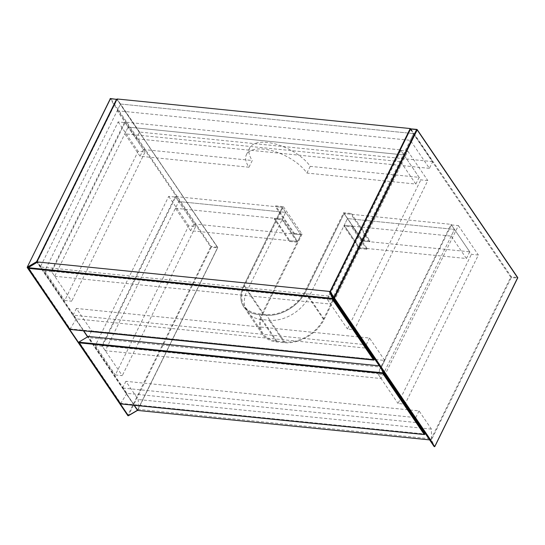 <?xml version="1.0" encoding="UTF-8"?>
<svg xmlns="http://www.w3.org/2000/svg" width="545" height="545" viewBox="0 0 545 545"><rect width="100%" height="100%" fill="white"/><g stroke="black" fill="none" stroke-linecap="round" stroke-linejoin="round"><path stroke-width="0.41" stroke-dasharray="2.73 2.04" d="M431.511 438.909L431.408 429.113L419.03 410.896L125.881 381.316L138.26 399.533L138.362 409.329L431.511 438.909L430.959 440.026L415.733 417.606L122.584 388.026L134.308 405.289M419.03 410.896L415.733 417.606M138.362 409.329L137.81 410.446M429.61 439.89L430.959 440.026M125.881 381.316L122.584 388.026M431.408 429.113L138.26 399.533M139.547 132.047L120.506 104.02L413.655 133.6L432.696 161.62L139.547 132.047L136.243 138.757L117.209 110.73L120.506 104.02L117.08 98.972M117.209 110.73L410.358 140.31L429.392 168.337L432.696 161.62M429.392 168.337L136.243 138.757M410.358 140.31L413.655 133.6L410.419 128.824M333.479 296.534L40.33 266.961L120.506 104.02L413.655 133.6L333.479 296.534L330.256 291.793M40.33 266.961L37.162 262.295M384.763 360.449L369.53 338.029L76.382 308.45L91.614 330.87L384.763 360.449L381.459 367.16L366.226 344.74L73.078 315.16L83.719 330.822M369.53 338.029L366.226 344.74M91.614 330.87L88.31 337.58L381.459 367.16M87.752 336.762L88.31 337.58M76.382 308.45L73.078 315.16M332.13 295.608L367.93 348.303L76.327 318.886L37.68 261.995M367.93 348.303L370.675 353.14M76.327 318.886L70.148 328.887L28.395 267.432M69.971 329.357L70.148 328.887L374.34 359.584M327.075 299.021L400.466 149.882L124.696 122.053L51.305 271.199L327.075 299.021L330.502 304.069L403.893 154.923L400.466 149.882M419.125 177.343L415.821 184.053L306.903 173.065A35.105 16.152 -153.8 0 0 274.142 151.306A35.105 16.152 -153.8 0 0 246.435 154.644A35.105 16.152 -153.8 0 0 248.97 167.22L252.274 160.509A35.105 16.152 26.2 0 1 249.739 147.933A35.105 16.152 26.2 0 1 277.446 144.595A35.105 16.152 26.2 0 1 310.207 166.354L419.125 177.343L403.893 154.923L128.123 127.101L54.732 276.247L51.305 271.199M54.732 276.247L330.502 304.069M248.97 167.22L140.051 156.231L143.355 149.521L128.123 127.101L403.893 154.923L400.589 161.633L124.819 133.811L128.123 127.101L124.696 122.053M400.848 150.44L407.796 151.142L334.412 300.288L327.456 299.587L400.848 150.44L420.835 179.864L427.791 180.565L354.4 329.711L347.451 329.01L420.835 179.864M327.456 299.587L347.451 329.01M334.412 300.288L354.4 329.711M407.796 151.142L427.791 180.565M51.686 271.757L44.738 271.056L118.122 121.917L125.078 122.618L51.686 271.757L71.681 301.187L64.726 300.486L138.117 151.34L145.065 152.041L71.681 301.187M125.078 122.618L145.065 152.041M118.122 121.917L138.117 151.34M44.738 271.056L64.726 300.486M143.355 149.521L252.274 160.509M415.821 184.053L400.589 161.633M140.051 156.231L124.819 133.811M310.207 166.354L306.903 173.065M381.289 368.754L379.872 365.879L379.293 365.824M379.872 365.879L418.519 422.77L126.917 393.347L88.27 336.456M418.519 422.77L421.265 427.607M126.917 393.347L120.738 403.355L78.984 341.899M120.561 403.825L120.738 403.355L424.923 434.045M451.43 224.908L458.386 225.61L384.995 374.749L378.046 374.047L451.43 224.908L471.425 254.331L478.374 255.033L404.99 404.179L398.034 403.477L471.425 254.331M378.046 374.047L398.034 403.477M384.995 374.749L404.99 404.179M458.386 225.61L478.374 255.033M102.276 346.225L95.327 345.523L168.712 196.377L175.667 197.079L102.276 346.225L122.271 375.655L115.315 374.953L188.706 225.807L195.655 226.509L122.271 375.655M175.667 197.079L195.655 226.509M168.712 196.377L188.706 225.807M95.327 345.523L115.315 374.953M190.641 230.698L175.408 208.279L178.712 201.568L193.945 223.988L190.641 230.698L297.625 241.49L300.929 234.779L297.625 241.49L282.392 219.07L282.031 219.819L297.257 242.239L262.397 313.082L243.738 285.614L282.269 207.318L243.738 285.614A32.761 22.604 -34.2 0 0 243.676 306.753A32.761 22.604 -34.2 0 0 257.935 314.445L265.66 315.221A32.761 22.604 -34.2 0 0 305.541 291.854L344.065 213.551L362.725 241.013L469.708 251.81L451.056 224.342L344.065 213.551L351.021 214.253L351.389 213.504L343.663 212.727L304.764 291.773A31.828 21.964 145.8 0 1 266.028 314.479L258.303 313.695A31.828 21.964 145.8 0 1 244.453 306.229A31.828 21.964 145.8 0 1 244.514 285.696L283.407 206.65L275.681 205.867L275.32 206.616L282.269 207.318L285.696 212.359L178.712 201.568L175.286 196.52L101.895 345.666L377.665 373.489L451.056 224.342M175.408 208.279L282.392 219.07L274.666 218.293L289.899 240.713L297.625 241.49L282.392 219.07L285.696 212.359L178.712 201.568L105.321 350.707L381.091 378.537L454.482 229.391L347.492 218.593L454.482 229.391L451.178 236.101L344.188 225.31L359.421 247.73L344.188 225.31L351.913 226.086L351.552 226.829L343.827 226.052L347.492 218.593L308.967 296.896A32.761 22.604 -34.2 0 1 269.087 320.269L261.362 319.486A32.761 22.604 -34.2 0 1 247.103 311.801A32.761 22.604 -34.2 0 1 247.171 290.662L285.696 212.359L300.929 234.779L282.269 207.318L175.286 196.52M381.091 378.537L377.665 373.489M105.321 350.707L101.895 345.666M193.945 223.988L300.929 234.779L293.973 234.078L275.32 206.616M469.708 251.81L466.411 258.521L359.421 247.73L362.725 241.013L359.421 247.73L367.146 248.506L351.913 226.086M466.411 258.521L451.178 236.101M343.663 212.727L362.323 240.188L323.423 319.241A31.828 21.964 145.8 0 1 284.681 341.94L266.028 314.479M362.323 240.188L370.041 240.972L351.389 213.504M247.171 290.662L243.738 285.614A32.761 22.604 -34.2 0 0 243.676 306.753A32.761 22.604 -34.2 0 0 257.935 314.445L265.66 315.221A32.761 22.604 -34.2 0 0 305.541 291.854L344.065 213.551L362.725 241.013L369.68 241.714L351.021 214.253M369.68 241.714L370.041 240.972M262.397 313.082A32.761 22.604 -34.2 0 0 262.336 334.221A32.761 22.604 -34.2 0 0 276.594 341.906L284.32 342.689A32.761 22.604 -34.2 0 0 324.193 319.316L359.053 248.472L343.827 226.052M367.146 248.506L366.778 249.249L351.552 226.829M359.053 248.472L366.778 249.249M297.257 242.239L289.531 241.455L274.305 219.035L282.031 219.819M289.899 240.713L289.531 241.455M274.666 218.293L274.305 219.035M293.973 234.078L294.341 233.335L275.681 205.867M294.341 233.335L302.066 234.112L283.407 206.65M302.066 234.112L263.174 313.157L244.514 285.696M284.681 341.94L276.962 341.163A31.828 21.964 145.8 0 1 263.106 333.697A31.828 21.964 145.8 0 1 263.174 313.157M330.304 291.589L430.829 439.869L330.318 291.616L410.235 129.206L510.767 277.18L430.85 439.59L431.422 439.91L511.339 277.5L517.518 278.12L434.665 446.498L431.422 439.91L430.829 439.869L434.072 446.457L434.665 446.498M410.807 128.872L416.986 129.499L517.512 277.466L511.333 276.846L410.807 128.872L410.235 129.206M517.593 278.12L517.716 277.575M511.333 276.846L511.339 277.5L510.767 277.18L511.333 276.846M137.606 410.147L217.612 247.6L117.086 99.626L37.169 262.043L137.728 410.181L217.646 247.771L137.504 410.256L128.388 415.597L211.242 247.219L217.421 247.846L217.414 247.192L211.235 246.565L110.703 98.591L116.889 99.217L217.619 247.301L116.957 99.231M27.284 267.302L110.138 98.924L210.663 246.899L127.809 415.276L27.284 267.302M134.056 405.262L87.582 336.858M83.467 330.795L36.999 262.39M127.782 415.351L128.388 415.597M211.242 247.219L210.663 246.899L211.235 246.565L211.242 247.219M110.703 98.591L110.138 98.924M217.612 247.6L217.646 247.771A0.47 0.47 0 0 0 217.619 247.301L217.612 247.6M324.193 319.316L308.967 296.896M276.594 341.906L261.362 319.486M284.32 342.689L269.087 320.269M323.423 319.241L304.764 291.773M276.962 341.163L258.303 313.695M246.435 154.644L249.739 147.933M262.336 334.221L247.103 311.801M263.106 333.697L244.453 306.229"/><path stroke-width="0.82" d="M134.308 405.289L137.81 410.446L429.61 439.89M36.903 261.913L117.08 98.972L410.228 128.552L330.052 291.493L36.903 261.913L37.162 262.295M83.719 330.822L87.752 336.762M332.566 298.401L332.191 299.014L28.544 268.378L28.149 267.684L332.566 298.401L329.282 291.411L37.68 261.995L28.149 267.684L69.971 329.357L70.148 328.887M329.282 291.411L332.13 295.608M370.675 353.14L374.34 359.584L373.618 359.993L374.34 359.584L332.586 298.122M379.293 365.824L88.27 336.456L78.739 342.151L383.155 372.869L381.289 368.754M421.265 427.607L424.923 434.045L424.208 434.46L424.923 434.045L383.176 372.589M383.155 372.869L382.781 373.482L79.134 342.846L78.739 342.151L120.561 403.825L120.738 403.355M517.593 278.12L517.75 278.045A0.47 0.47 0 0 0 517.716 277.575L434.896 446.423A0.47 0.47 0 0 1 434.093 446.484L333.567 298.51L334.337 298.285L333.758 297.965L416.612 129.587L410.433 128.967L330.515 291.377L333.758 297.965L333.547 298.483L434.072 446.457L434.862 446.26L517.716 277.882L417.191 129.908L334.337 298.285L434.665 446.498M333.52 298.422L330.29 291.452A0.47 0.47 0 0 0 330.29 291.861L333.533 298.456A0.47 0.47 0 0 0 333.567 298.51M517.716 277.575L417.191 129.608A0.47 0.47 0 0 0 416.85 129.403L417.191 129.908L416.85 129.403L410.807 128.872M330.304 291.589L410.671 128.777A0.47 0.47 0 0 0 410.201 129.036L410.235 129.206M36.999 262.39L27.815 267.636L27.482 267.064L36.597 261.723L116.514 99.306L110.335 98.686L27.25 267.139L128.341 415.61L137.456 410.269L134.056 405.262M127.782 415.351L128.388 415.597M87.582 336.858L83.467 330.795M137.606 410.147L137.667 410.235A0.47 0.47 0 0 1 137.551 410.378L128.436 415.719A0.47 0.47 0 0 1 127.809 415.583L27.284 267.609A0.47 0.47 0 0 1 27.25 267.139L110.567 98.502A0.47 0.47 0 0 0 110.104 98.761L110.138 98.924M110.703 98.591L116.855 99.428M69.971 329.357L373.618 359.993L332.191 299.014M120.561 403.825L424.208 434.46L382.781 373.482M373.965 360.109L69.896 329.425L28.224 268.092M424.555 434.576L120.486 403.893L78.807 342.553"/></g></svg>

